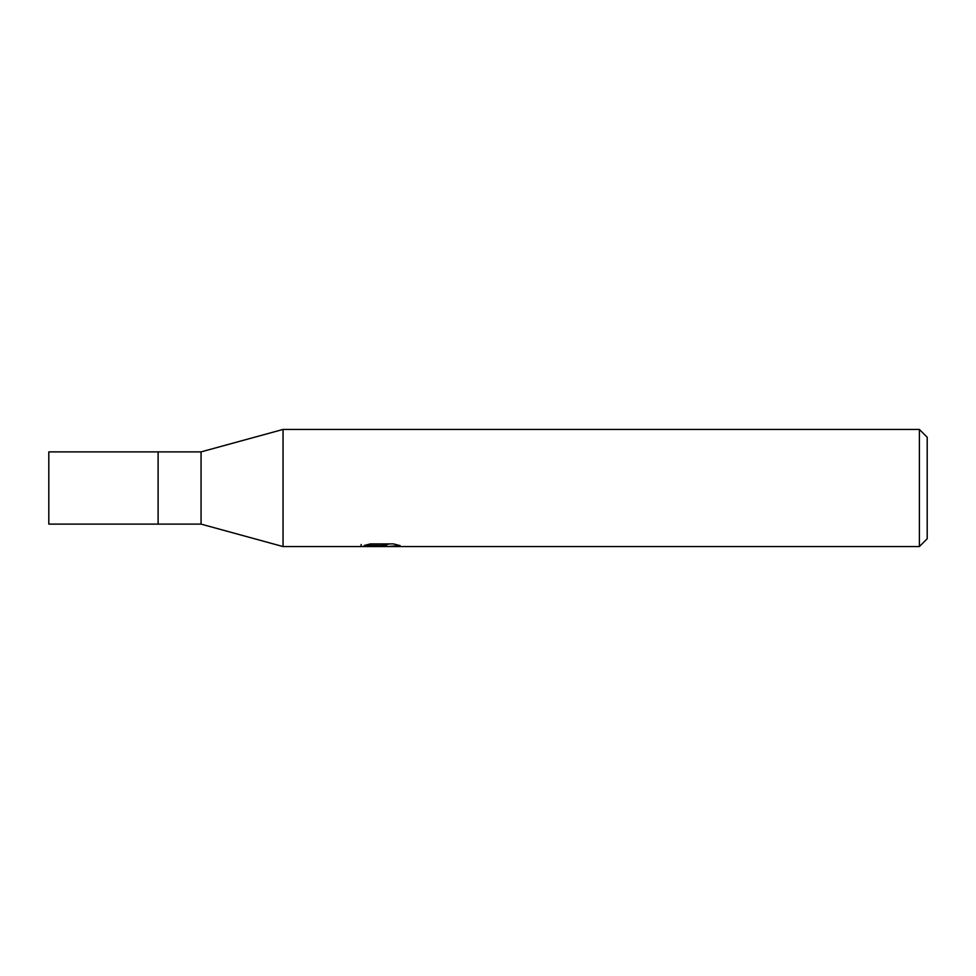 <?xml version="1.0" encoding="UTF-8"?>
<svg xmlns="http://www.w3.org/2000/svg" width="976" height="976" viewBox="0 0 976 976"><rect width="100%" height="100%" fill="white"/><g stroke="black" fill="none" stroke-linecap="round" stroke-linejoin="round"><path stroke-width="1.46" d="M919.392 546.56L283.04 546.56L201.056 524.112L158.112 524.112L158.112 451.888L201.056 451.888L283.04 429.44L919.392 429.44L927.2 437.248L927.2 538.752L919.392 546.56L919.392 429.44M201.056 524.112L201.056 451.888M283.04 546.56L283.04 429.44M364.268 545.45L370.355 543.913L393.45 543.913L400.16 545.633L386.777 546.56L360.73 546.56L382.982 545.45L364.255 545.45M377.7 546.56L373.832 545.987M386.618 545.633L380.689 546.56M386.618 546.523L386.618 544.571L389.534 543.913M382.982 543.913L382.982 545.45M361.12 544.486L361.12 546.438M158.112 524.112L48.8 524.112L48.8 451.888L158.112 451.888M382.982 544.608L386.618 544.608"/></g></svg>
